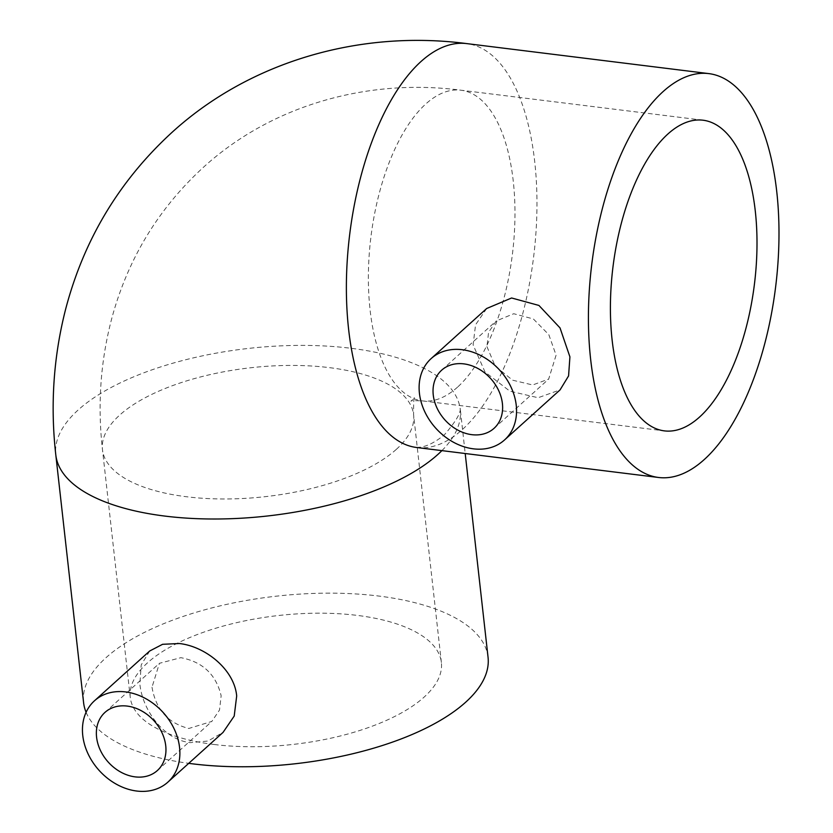 <?xml version="1.0" encoding="UTF-8"?>
<svg xmlns="http://www.w3.org/2000/svg" width="833" height="833" viewBox="0 0 833 833"><rect width="100%" height="100%" fill="white"/><g stroke="black" fill="none" stroke-linecap="round" stroke-linejoin="round"><path stroke-width="0.62" stroke-dasharray="4.17 3.12" d="M486.93 346.59L495.219 366.145L512.597 380.192L532.683 384.971L548.666 379.088L556.09 355.16L548.822 334.668L533.349 318.945L513.742 313.729L496.249 320.955L488.575 332.346L486.93 346.59M486.68 308.502L475.57 324.766L473.102 344.872L485.014 372.007L509.827 391.156L538.128 397.726L560.068 389.886M152.002 687.225C155.844 709.487 168.12 723.231 188.81 728.469L211.832 721.43L219.516 710.018L221.151 695.794C216.111 674.553 202.679 661.85 180.865 657.674L159.415 663.307L152.002 687.225M149.69 651L141.204 664.911L139.871 683.976C142.381 710.414 164.288 740.068 190.403 742.63L207.979 741.037L223.067 732.374M214.248 744.504A156.531 64.859 173.6 0 1 130.26 697.408A156.531 64.859 173.6 0 1 201.805 632.861A156.531 64.859 173.6 0 1 357.399 615.42A156.531 64.859 173.6 0 1 441.386 662.516A156.531 64.859 173.6 0 1 369.842 727.063A156.531 64.859 173.6 0 1 214.248 744.504M488.055 657.279A203.491 84.32 -6.4 0 0 378.869 596.064A203.491 84.32 -6.4 0 0 176.606 618.721A203.491 84.32 -6.4 0 0 83.592 702.646M86.091 712.298A203.491 84.32 -6.4 0 0 188.727 763.34M396.341 449.341A156.531 64.859 173.6 0 1 186.457 496.739A156.531 64.859 173.6 0 1 102.469 449.653A156.531 64.859 173.6 0 1 119.723 415.063A156.531 64.859 173.6 0 1 329.608 367.665A156.531 64.859 173.6 0 1 413.595 414.751A156.531 64.859 173.6 0 1 396.341 449.341M457.556 387.126A156.531 71.284 -82.9 0 1 422.414 400.892A156.531 71.284 -82.9 0 1 370.102 310.084A156.531 71.284 -82.9 0 1 425.788 103.969A156.531 71.284 -82.9 0 1 460.92 90.203A156.531 71.284 -82.9 0 1 513.243 181.011A156.531 71.284 -82.9 0 1 457.556 387.126M441.896 450.632A203.491 84.32 -6.4 0 0 460.264 409.513A203.491 84.32 -6.4 0 0 351.078 348.298A203.491 84.32 -6.4 0 0 78.229 409.919A203.491 84.32 -6.4 0 0 55.801 454.88M416.646 447.498A203.491 92.661 97.1 0 0 462.315 429.599A203.491 92.661 97.1 0 0 534.713 161.644A203.491 92.661 97.1 0 0 466.699 43.597M441.386 662.516L413.595 414.751C413.522 401.673 413.907 396.039 414.73 397.841L410.971 401.225C410.377 400.663 414.188 400.548 422.414 400.892L664.453 430.89M702.958 120.202L460.92 90.203C367.79 78.042 271.537 105.197 203.419 167.287C158.478 208.469 127.949 258.771 111.83 318.196C100.522 360.939 97.399 404.755 102.469 449.653L130.26 697.408M416.49 447.477L420.405 447.154C427.579 446.165 435.617 442 444.53 434.659C455.922 421.425 461.128 412.574 460.17 408.097L465.199 453.516M494.042 428.339L548.666 379.088M157.364 770.535L211.832 721.43M104.958 712.413L159.415 663.307M441.625 370.216L496.249 320.955"/><path stroke-width="1.25" d="M502.403 403.557A39.13 30.842 48 0 1 494.042 428.339A39.13 30.842 48 0 1 457.484 429.911A39.13 30.842 48 0 1 433.254 394.988A39.13 30.842 48 0 1 441.625 370.216A39.13 30.842 48 0 1 478.184 368.634A39.13 30.842 48 0 1 502.403 403.557M419.426 393.28A54.791 43.17 48 0 1 431.14 358.586A54.791 43.17 48 0 1 482.317 356.378A54.791 43.17 48 0 1 516.241 405.275A54.791 43.17 48 0 1 504.517 439.97A54.791 43.17 48 0 1 453.339 442.167A54.791 43.17 48 0 1 419.426 393.28M504.517 439.97L560.068 389.886L568.575 375.933L569.918 356.868L560.015 327.9L538.93 305.44L511.608 297.985L486.68 308.502L431.14 358.586M165.736 745.764A39.13 30.842 48 0 1 157.364 770.535A39.13 30.842 48 0 1 120.806 772.118A39.13 30.842 48 0 1 96.586 737.195A39.13 30.842 48 0 1 104.958 712.413A39.13 30.842 48 0 1 141.506 710.841A39.13 30.842 48 0 1 165.736 745.764M82.759 735.477A54.791 43.17 48 0 1 94.473 700.792A54.791 43.17 48 0 1 145.65 698.585A54.791 43.17 48 0 1 179.564 747.472A54.791 43.17 48 0 1 167.849 782.166A54.791 43.17 48 0 1 116.672 784.374A54.791 43.17 48 0 1 82.759 735.477M167.849 782.166L223.067 732.374L234.208 716.068L236.687 695.971C234.323 669.326 205.095 646.283 179.282 643.524L162.591 644.305L149.69 651L94.473 700.792M755.281 211.009A156.531 71.284 -82.9 0 1 664.453 430.89A156.531 71.284 -82.9 0 1 612.13 340.083A156.531 71.284 -82.9 0 1 702.958 120.202A156.531 71.284 -82.9 0 1 755.281 211.009M776.752 191.642A203.491 92.661 97.1 0 0 708.737 73.596A203.491 92.661 97.1 0 0 590.659 359.44A203.491 92.661 97.1 0 0 658.674 477.496A203.491 92.661 97.1 0 0 776.752 191.642M188.727 763.34A203.491 84.32 -6.4 0 0 192.777 763.861A203.491 84.32 -6.4 0 0 395.04 741.203A203.491 84.32 -6.4 0 0 488.055 657.279L465.199 453.516M416.531 447.488L416.646 447.498A203.491 92.661 97.1 0 1 348.631 329.441A203.491 92.661 97.1 0 1 421.029 61.496A203.491 92.661 97.1 0 1 466.699 43.597C360.543 29.717 250.16 61.121 171.973 132.405C119.317 180.699 83.862 239.633 65.62 309.241C53.479 356.784 50.209 405.338 55.801 454.88L83.592 702.646A203.491 84.32 -6.4 0 0 86.091 712.298M55.801 454.88A203.491 84.32 -6.4 0 0 164.986 516.096A203.491 84.32 -6.4 0 0 437.835 454.485A203.491 84.32 -6.4 0 0 441.896 450.632M466.699 43.597L708.737 73.596M416.646 447.498L658.674 477.496"/></g></svg>
